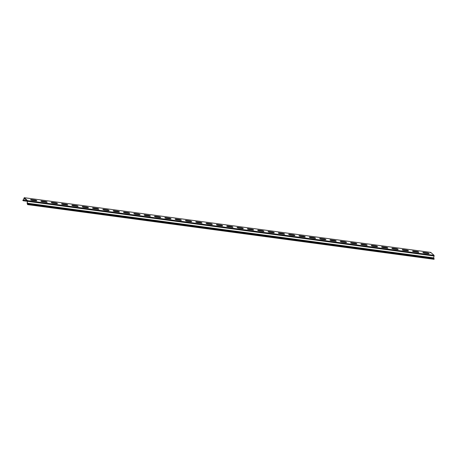 <?xml version="1.0" encoding="UTF-8"?>
<svg xmlns="http://www.w3.org/2000/svg" width="457" height="457" viewBox="0 0 457 457"><rect width="100%" height="100%" fill="white"/><g stroke="black" fill="none" stroke-linecap="round" stroke-linejoin="round"><path stroke-width="0.69" d="M403.365 249.636L406.473 250.053A1.405 0.303 -167.6 0 1 408.478 250.762A1.405 0.303 -167.6 0 1 407.33 250.813L404.222 250.396A1.405 0.303 -167.6 0 1 402.217 249.688A1.405 0.303 -167.6 0 1 403.365 249.636L403.274 250.048A1.405 0.303 12.4 0 0 402.566 249.979M414.545 251.784A1.405 0.303 -167.6 0 1 412.54 251.076A1.405 0.303 -167.6 0 1 413.688 251.024L416.795 251.441A1.405 0.303 -167.6 0 1 418.801 252.155A1.405 0.303 -167.6 0 1 417.652 252.201L414.545 251.784M424.873 253.172A1.405 0.303 -167.6 0 1 422.868 252.464A1.405 0.303 -167.6 0 1 424.01 252.413L427.118 252.835A1.405 0.303 -167.6 0 1 429.123 253.544A1.405 0.303 -167.6 0 1 427.981 253.595L424.873 253.172M393.9 249.008A1.405 0.303 -167.6 0 1 391.895 248.3A1.405 0.303 -167.6 0 1 393.043 248.248L396.15 248.665A1.405 0.303 -167.6 0 1 398.156 249.373A1.405 0.303 -167.6 0 1 397.007 249.425L393.9 249.008M383.577 247.62A1.405 0.303 -167.6 0 1 381.572 246.911A1.405 0.303 -167.6 0 1 382.72 246.86L385.828 247.277A1.405 0.303 -167.6 0 1 387.833 247.985A1.405 0.303 -167.6 0 1 386.685 248.037L383.577 247.62M373.255 246.232A1.405 0.303 -167.6 0 1 371.25 245.518A1.405 0.303 -167.6 0 1 372.398 245.472L375.505 245.889A1.405 0.303 -167.6 0 1 377.511 246.597A1.405 0.303 -167.6 0 1 376.362 246.649L373.255 246.232M362.932 244.838A1.405 0.303 -167.6 0 1 360.921 244.129A1.405 0.303 -167.6 0 1 362.07 244.078L365.177 244.501A1.405 0.303 -167.6 0 1 367.182 245.209A1.405 0.303 -167.6 0 1 366.04 245.26L362.932 244.838M352.604 243.45A1.405 0.303 -167.6 0 1 350.599 242.741A1.405 0.303 -167.6 0 1 351.747 242.69L354.855 243.107A1.405 0.303 -167.6 0 1 356.86 243.821A1.405 0.303 -167.6 0 1 355.712 243.867L352.604 243.45M342.282 242.061A1.405 0.303 -167.6 0 1 340.276 241.353A1.405 0.303 -167.6 0 1 341.425 241.302L344.532 241.719A1.405 0.303 -167.6 0 1 346.537 242.427A1.405 0.303 -167.6 0 1 345.389 242.478L342.282 242.061M331.959 240.673A1.405 0.303 -167.6 0 1 329.954 239.965A1.405 0.303 -167.6 0 1 331.097 239.914L334.204 240.331A1.405 0.303 -167.6 0 1 336.209 241.039A1.405 0.303 -167.6 0 1 335.067 241.09L331.959 240.673M321.637 239.285A1.405 0.303 -167.6 0 1 319.632 238.577A1.405 0.303 -167.6 0 1 320.78 238.525L323.887 238.942A1.405 0.303 -167.6 0 1 325.892 239.651A1.405 0.303 -167.6 0 1 324.744 239.702L321.637 239.285M311.314 237.897A1.405 0.303 -167.6 0 1 309.309 237.183A1.405 0.303 -167.6 0 1 310.452 237.137L313.559 237.554A1.405 0.303 -167.6 0 1 315.57 238.263A1.405 0.303 -167.6 0 1 314.422 238.314L311.314 237.897M300.986 236.503A1.405 0.303 -167.6 0 1 298.981 235.795A1.405 0.303 -167.6 0 1 300.129 235.743L303.237 236.166A1.405 0.303 -167.6 0 1 305.242 236.875A1.405 0.303 -167.6 0 1 304.094 236.926L300.986 236.503M290.663 235.115A1.405 0.303 -167.6 0 1 288.658 234.407A1.405 0.303 -167.6 0 1 289.807 234.355L292.914 234.772A1.405 0.303 -167.6 0 1 294.919 235.486A1.405 0.303 -167.6 0 1 293.771 235.532L290.663 235.115M280.341 233.727A1.405 0.303 -167.6 0 1 278.336 233.019A1.405 0.303 -167.6 0 1 279.484 232.967L282.592 233.384A1.405 0.303 -167.6 0 1 284.597 234.093A1.405 0.303 -167.6 0 1 283.449 234.144L280.341 233.727M270.018 232.339A1.405 0.303 -167.6 0 1 268.013 231.63A1.405 0.303 -167.6 0 1 269.156 231.579L272.263 231.996A1.405 0.303 -167.6 0 1 274.269 232.704A1.405 0.303 -167.6 0 1 273.126 232.756L270.018 232.339M259.69 230.951A1.405 0.303 -167.6 0 1 257.685 230.242A1.405 0.303 -167.6 0 1 258.833 230.191L261.941 230.608A1.405 0.303 -167.6 0 1 263.946 231.316A1.405 0.303 -167.6 0 1 262.798 231.368L259.69 230.951M249.373 229.563A1.405 0.303 -167.6 0 1 247.368 228.848A1.405 0.303 -167.6 0 1 248.511 228.803L251.618 229.22A1.405 0.303 -167.6 0 1 253.624 229.928A1.405 0.303 -167.6 0 1 252.481 229.98L249.373 229.563M46.003 202.194L42.895 201.777A1.405 0.303 -167.6 0 1 40.89 201.069A1.405 0.303 -167.6 0 1 42.038 201.017L45.146 201.434A1.405 0.303 -167.6 0 1 47.151 202.148A1.405 0.303 -167.6 0 1 46.003 202.194M32.578 200.389A1.405 0.303 -167.6 0 1 30.573 199.68A1.405 0.303 -167.6 0 1 31.716 199.629L34.823 200.046A1.405 0.303 -167.6 0 1 36.828 200.76A1.405 0.303 -167.6 0 1 35.686 200.806L32.578 200.389M27.671 204.193L434.133 258.885L433.71 257.879L434.064 255.337L430.757 252.413L24.295 197.721L27.603 200.646L27.249 203.188L27.58 204.61L27.117 203.068L27.511 201.057L24.204 198.132L23.73 200.075L23.221 200.749L22.85 200.423L22.941 200.012L23.313 200.337L23.598 199.955L24.01 198.098M53.223 203.165A1.405 0.303 -167.6 0 1 51.218 202.457A1.405 0.303 -167.6 0 1 52.361 202.405L55.468 202.828A1.405 0.303 -167.6 0 1 57.473 203.536A1.405 0.303 -167.6 0 1 56.331 203.588L53.223 203.165M63.546 204.559A1.405 0.303 -167.6 0 1 61.541 203.845A1.405 0.303 -167.6 0 1 62.689 203.799L65.797 204.216A1.405 0.303 -167.6 0 1 67.802 204.925A1.405 0.303 -167.6 0 1 66.653 204.976L63.546 204.559M73.868 205.947A1.405 0.303 -167.6 0 1 71.863 205.239A1.405 0.303 -167.6 0 1 73.011 205.187L76.119 205.604A1.405 0.303 -167.6 0 1 78.124 206.313A1.405 0.303 -167.6 0 1 76.976 206.364L73.868 205.947M84.191 207.335A1.405 0.303 -167.6 0 1 82.186 206.627A1.405 0.303 -167.6 0 1 83.334 206.575L86.442 206.992A1.405 0.303 -167.6 0 1 88.447 207.701A1.405 0.303 -167.6 0 1 87.298 207.752L84.191 207.335M94.519 208.723A1.405 0.303 -167.6 0 1 92.514 208.015A1.405 0.303 -167.6 0 1 93.656 207.964L96.764 208.381A1.405 0.303 -167.6 0 1 98.769 209.089A1.405 0.303 -167.6 0 1 97.627 209.14L94.519 208.723M104.842 210.111A1.405 0.303 -167.6 0 1 102.836 209.403A1.405 0.303 -167.6 0 1 103.985 209.352L107.092 209.774A1.405 0.303 -167.6 0 1 109.097 210.483A1.405 0.303 -167.6 0 1 107.949 210.528L104.842 210.111M115.164 211.5A1.405 0.303 -167.6 0 1 113.159 210.791A1.405 0.303 -167.6 0 1 114.301 210.74L117.409 211.163A1.405 0.303 -167.6 0 1 119.414 211.871A1.405 0.303 -167.6 0 1 118.272 211.922L115.164 211.5M125.486 212.893A1.405 0.303 -167.6 0 1 123.481 212.179A1.405 0.303 -167.6 0 1 124.63 212.134L127.737 212.551A1.405 0.303 -167.6 0 1 129.742 213.259A1.405 0.303 -167.6 0 1 128.594 213.31L125.486 212.893M135.809 214.282A1.405 0.303 -167.6 0 1 133.804 213.573A1.405 0.303 -167.6 0 1 134.952 213.522L138.06 213.939A1.405 0.303 -167.6 0 1 140.065 214.647A1.405 0.303 -167.6 0 1 138.917 214.699L135.809 214.282M146.131 215.67A1.405 0.303 -167.6 0 1 144.126 214.961A1.405 0.303 -167.6 0 1 145.275 214.91L148.382 215.327A1.405 0.303 -167.6 0 1 150.387 216.035A1.405 0.303 -167.6 0 1 149.239 216.087L146.131 215.67M156.46 217.058A1.405 0.303 -167.6 0 1 154.455 216.35A1.405 0.303 -167.6 0 1 155.597 216.298L158.705 216.715A1.405 0.303 -167.6 0 1 160.715 217.423A1.405 0.303 -167.6 0 1 159.567 217.475L156.46 217.058M166.782 218.446A1.405 0.303 -167.6 0 1 164.777 217.738A1.405 0.303 -167.6 0 1 165.925 217.686L169.033 218.109A1.405 0.303 -167.6 0 1 171.038 218.817A1.405 0.303 -167.6 0 1 169.89 218.863L166.782 218.446M177.105 219.834A1.405 0.303 -167.6 0 1 175.1 219.126A1.405 0.303 -167.6 0 1 176.248 219.074L179.355 219.497A1.405 0.303 -167.6 0 1 181.36 220.205A1.405 0.303 -167.6 0 1 180.212 220.257L177.105 219.834M187.427 221.228A1.405 0.303 -167.6 0 1 185.422 220.514A1.405 0.303 -167.6 0 1 186.57 220.468L189.678 220.885A1.405 0.303 -167.6 0 1 191.683 221.594A1.405 0.303 -167.6 0 1 190.535 221.645L187.427 221.228M218.4 225.392A1.405 0.303 -167.6 0 1 216.395 224.684A1.405 0.303 -167.6 0 1 217.543 224.633L220.651 225.05A1.405 0.303 -167.6 0 1 222.656 225.758A1.405 0.303 -167.6 0 1 221.508 225.809L218.4 225.392M208.078 224.004A1.405 0.303 -167.6 0 1 206.067 223.296A1.405 0.303 -167.6 0 1 207.215 223.245L210.323 223.662A1.405 0.303 -167.6 0 1 212.328 224.37A1.405 0.303 -167.6 0 1 211.185 224.421L208.078 224.004M197.75 222.616A1.405 0.303 -167.6 0 1 195.745 221.908A1.405 0.303 -167.6 0 1 196.893 221.856L200 222.273A1.405 0.303 -167.6 0 1 202.005 222.982A1.405 0.303 -167.6 0 1 200.857 223.033L197.75 222.616M228.723 226.781A1.405 0.303 -167.6 0 1 226.718 226.072A1.405 0.303 -167.6 0 1 227.866 226.021L230.974 226.438A1.405 0.303 -167.6 0 1 232.979 227.152A1.405 0.303 -167.6 0 1 231.83 227.198L228.723 226.781M242.153 228.591L239.045 228.169A1.405 0.303 -167.6 0 1 237.04 227.46A1.405 0.303 -167.6 0 1 238.188 227.409L241.296 227.832A1.405 0.303 -167.6 0 1 243.301 228.54A1.405 0.303 -167.6 0 1 242.153 228.591M406.473 250.053L406.382 250.47L403.274 250.048M408.038 250.882A1.405 0.303 12.4 0 0 406.382 250.47M413.688 251.024L413.596 251.441A1.405 0.303 12.4 0 0 412.888 251.367M416.795 251.441L416.704 251.858L413.596 251.441M418.361 252.275A1.405 0.303 12.4 0 0 416.704 251.858M424.01 252.413L423.919 252.83A1.405 0.303 12.4 0 0 423.216 252.761M427.118 252.835L427.027 253.247L423.919 252.83M428.683 253.664A1.405 0.303 12.4 0 0 427.027 253.247M393.043 248.248L392.951 248.659A1.405 0.303 12.4 0 0 392.243 248.591M397.716 249.493A1.405 0.303 12.4 0 0 396.059 249.082L396.15 248.665M396.059 249.082L392.951 248.659M382.72 246.86L382.629 247.271A1.405 0.303 12.4 0 0 381.921 247.203M385.828 247.277L385.737 247.688L382.629 247.271M387.393 248.105A1.405 0.303 12.4 0 0 385.737 247.688M372.398 245.472L372.306 245.883A1.405 0.303 12.4 0 0 371.598 245.815M377.071 246.717A1.405 0.303 12.4 0 0 375.414 246.3L375.505 245.889M375.414 246.3L372.306 245.883M362.07 244.078L361.978 244.495A1.405 0.303 12.4 0 0 361.276 244.426M366.743 245.329A1.405 0.303 12.4 0 0 365.086 244.912L365.177 244.501M365.086 244.912L361.978 244.495M351.747 242.69L351.656 243.107A1.405 0.303 12.4 0 0 350.947 243.033M356.42 243.941A1.405 0.303 12.4 0 0 354.763 243.524L354.855 243.107M354.763 243.524L351.656 243.107M341.425 241.302L341.333 241.719A1.405 0.303 12.4 0 0 340.625 241.644M344.532 241.719L344.441 242.136L341.333 241.719M346.098 242.547A1.405 0.303 12.4 0 0 344.441 242.136M331.097 239.914L331.005 240.325A1.405 0.303 12.4 0 0 330.302 240.256M335.769 241.159A1.405 0.303 12.4 0 0 334.113 240.748L334.204 240.331M334.113 240.748L331.005 240.325M320.78 238.525L320.688 238.937A1.405 0.303 12.4 0 0 319.98 238.868M323.887 238.942L323.796 239.354L320.688 238.937M325.453 239.771A1.405 0.303 12.4 0 0 323.796 239.354M310.452 237.137L310.366 237.549A1.405 0.303 12.4 0 0 309.657 237.48M313.559 237.554L313.473 237.966L310.366 237.549M315.13 238.383A1.405 0.303 12.4 0 0 313.473 237.966M300.129 235.743L300.038 236.16A1.405 0.303 12.4 0 0 299.329 236.092M303.237 236.166L303.145 236.577L300.038 236.16M304.802 236.994A1.405 0.303 12.4 0 0 303.145 236.577M289.807 234.355L289.715 234.772A1.405 0.303 12.4 0 0 289.007 234.698M292.914 234.772L292.823 235.189L289.715 234.772M294.479 235.606A1.405 0.303 12.4 0 0 292.823 235.189M279.484 232.967L279.393 233.384A1.405 0.303 12.4 0 0 278.684 233.31M282.592 233.384L282.5 233.801L279.393 233.384M284.157 234.213A1.405 0.303 12.4 0 0 282.5 233.801M269.156 231.579L269.064 231.99A1.405 0.303 12.4 0 0 268.362 231.922M272.263 231.996L272.172 232.413L269.064 231.99M273.829 232.824A1.405 0.303 12.4 0 0 272.172 232.413M258.833 230.191L258.742 230.602A1.405 0.303 12.4 0 0 258.034 230.534M261.941 230.608L261.85 231.019L258.742 230.602M263.506 231.436A1.405 0.303 12.4 0 0 261.85 231.019M248.511 228.803L248.419 229.214A1.405 0.303 12.4 0 0 247.717 229.146M251.618 229.22L251.527 229.631L248.419 229.214M253.184 230.048A1.405 0.303 12.4 0 0 251.527 229.631M241.296 227.832L241.205 228.243L238.097 227.826L238.188 227.409M242.861 228.66A1.405 0.303 12.4 0 0 241.205 228.243M238.097 227.826A1.405 0.303 12.4 0 0 237.389 227.757M227.866 226.021L227.775 226.438A1.405 0.303 12.4 0 0 227.066 226.369M230.974 226.438L230.882 226.855L227.775 226.438M232.539 227.272A1.405 0.303 12.4 0 0 230.882 226.855M196.893 221.856L196.801 222.268A1.405 0.303 12.4 0 0 196.093 222.199M200 222.273L199.909 222.685L196.801 222.268M201.566 223.102A1.405 0.303 12.4 0 0 199.909 222.685M207.215 223.245L207.124 223.656A1.405 0.303 12.4 0 0 206.421 223.587M210.323 223.662L210.231 224.079L207.124 223.656M211.888 224.49A1.405 0.303 12.4 0 0 210.231 224.079M217.543 224.633L217.452 225.05A1.405 0.303 12.4 0 0 216.744 224.975M220.651 225.05L220.56 225.467L217.452 225.05M222.216 225.878A1.405 0.303 12.4 0 0 220.56 225.467M186.57 220.468L186.479 220.88A1.405 0.303 12.4 0 0 185.77 220.811M191.243 221.714A1.405 0.303 12.4 0 0 189.586 221.297L189.678 220.885M189.586 221.297L186.479 220.88M176.248 219.074L176.156 219.491A1.405 0.303 12.4 0 0 175.448 219.423M179.355 219.497L179.264 219.908L176.156 219.491M180.921 220.325A1.405 0.303 12.4 0 0 179.264 219.908M165.925 217.686L165.834 218.103A1.405 0.303 12.4 0 0 165.126 218.035M169.033 218.109L168.941 218.52L165.834 218.103M170.598 218.937A1.405 0.303 12.4 0 0 168.941 218.52M155.597 216.298L155.511 216.715A1.405 0.303 12.4 0 0 154.803 216.641M158.705 216.715L158.619 217.132L155.511 216.715M160.276 217.549A1.405 0.303 12.4 0 0 158.619 217.132M145.275 214.91L145.183 215.321A1.405 0.303 12.4 0 0 144.481 215.253M148.382 215.327L148.291 215.744L145.183 215.321M149.947 216.155A1.405 0.303 12.4 0 0 148.291 215.744M134.952 213.522L134.861 213.933A1.405 0.303 12.4 0 0 134.152 213.865M138.06 213.939L137.968 214.35L134.861 213.933M139.625 214.767A1.405 0.303 12.4 0 0 137.968 214.35M124.63 212.134L124.538 212.545A1.405 0.303 12.4 0 0 123.83 212.476M127.737 212.551L127.646 212.962L124.538 212.545M129.302 213.379A1.405 0.303 12.4 0 0 127.646 212.962M114.301 210.74L114.21 211.157A1.405 0.303 12.4 0 0 113.507 211.088M118.974 211.991A1.405 0.303 12.4 0 0 117.318 211.574L117.409 211.163M117.318 211.574L114.21 211.157M103.985 209.352L103.893 209.769A1.405 0.303 12.4 0 0 103.185 209.7M107.092 209.774L107.001 210.186L103.893 209.769M108.657 210.603A1.405 0.303 12.4 0 0 107.001 210.186M93.656 207.964L93.565 208.381A1.405 0.303 12.4 0 0 92.862 208.306M96.764 208.381L96.673 208.798L93.565 208.381M98.329 209.215A1.405 0.303 12.4 0 0 96.673 208.798M83.334 206.575L83.243 206.987A1.405 0.303 12.4 0 0 82.534 206.918M86.442 206.992L86.35 207.409L83.243 206.987M88.007 207.821A1.405 0.303 12.4 0 0 86.35 207.409M73.011 205.187L72.92 205.599A1.405 0.303 12.4 0 0 72.212 205.53M76.119 205.604L76.028 206.016L72.92 205.599M77.684 206.433A1.405 0.303 12.4 0 0 76.028 206.016M62.689 203.799L62.598 204.21A1.405 0.303 12.4 0 0 61.889 204.142M65.797 204.216L65.705 204.627L62.598 204.21M67.362 205.044A1.405 0.303 12.4 0 0 65.705 204.627M52.361 202.405L52.269 202.822A1.405 0.303 12.4 0 0 51.567 202.754M55.468 202.828L55.377 203.239L52.269 202.822M57.034 203.656A1.405 0.303 12.4 0 0 55.377 203.239M45.146 201.434L45.054 201.851L41.947 201.434L42.038 201.017M46.711 202.268A1.405 0.303 12.4 0 0 45.054 201.851M41.947 201.434A1.405 0.303 12.4 0 0 41.239 201.366M31.716 199.629L31.624 200.046A1.405 0.303 12.4 0 0 30.922 199.972M34.823 200.046L34.732 200.463L31.624 200.046M36.389 200.88A1.405 0.303 12.4 0 0 34.732 200.463M27.494 201.354L23.221 200.749M23.564 200.092L22.941 200.012M23.398 200.349L23.598 199.955M430.757 252.413L430.465 252.79L430.757 252.413M434.133 258.885L434.041 259.302L27.58 204.61M434.064 255.337L27.603 200.646M26.877 200.497L23.73 200.075M434.116 256.017L27.654 201.331M433.71 257.879L27.249 203.188M433.762 258.559L27.306 203.868M24.255 197.698L430.711 252.39"/></g></svg>
